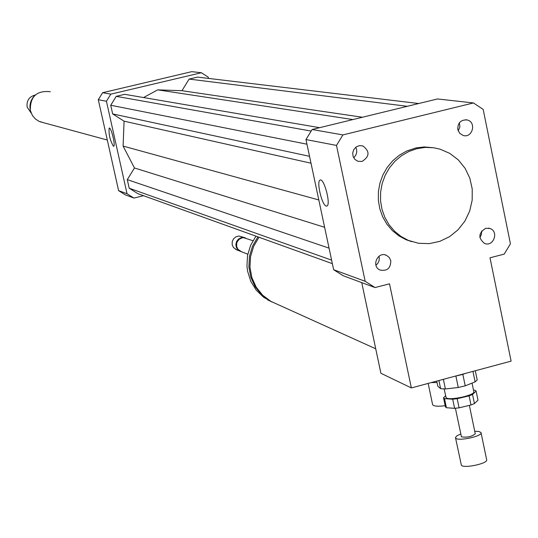 <?xml version="1.0" encoding="UTF-8"?>
<svg xmlns="http://www.w3.org/2000/svg" width="538" height="538" viewBox="0 0 538 538"><rect width="100%" height="100%" fill="white"/><g stroke="black" fill="none" stroke-linecap="round" stroke-linejoin="round"><path stroke-width="0.81" d="M428.174 383.412L432.592 404.569C433.426 406.237 437.623 406.627 445.175 405.719M431.247 382.585L437.031 382.511M457.804 129.571C457.65 122.832 460.77 119.631 467.152 119.961C476.755 122.005 472.559 138.421 463.184 135.475L459.701 133.33L457.804 129.571M458.201 130.895L459.882 126.975L459.391 122.745M485.74 228.287L489.997 228.495C499.23 231.495 493.427 247.285 484.509 243.425C478 237.984 478.41 232.934 485.74 228.287M479.876 237.534L481.456 234.44L481.618 230.977M390.796 260.775C390.669 268.354 387.051 271.421 379.942 269.989C370.985 266.189 377.817 250.997 386.519 255.355L389.29 257.527L390.796 260.775M375.948 265.261L377.817 263.364L378.987 260.943L379.317 258.274L378.967 256.243M362.054 161.447L357.844 161.266L354.945 159.436L353.11 156.464L352.706 152.927L353.802 149.53L356.19 146.928L359.404 145.637L362.814 145.899C369.956 151.333 369.707 156.511 362.054 161.447M353.661 157.701C356.876 154.722 357.568 151.245 355.739 147.271M326.243 206.067C321.973 205.482 316.203 181.064 320.097 180.075C324.017 177.621 331.166 204.911 326.896 206.041L326.243 206.067M113.444 146.262C109.981 140.297 108.562 134.231 109.18 128.078C111.063 126.76 115.778 145.865 113.666 146.255L113.444 146.262M277.534 304.38L270.863 301.367L262.665 295.221L256.209 287.157L251.885 277.662L249.955 267.292L250.547 256.673L253.613 246.458L258.986 237.251M276.424 303.883L269.76 300.87L261.576 294.73L255.133 286.687L250.816 277.198L248.886 266.848L249.477 256.256L252.544 246.054L257.904 236.861M272.02 302.06L263.506 297.171L256.155 290.049L250.748 281.246L247.608 271.28L246.955 266.054L247.541 255.489L250.6 245.321L255.947 236.155M241.434 251.71L237.91 249.276L236.639 246.424L236.707 243.263L237.251 241.757L239.208 239.275L241.999 237.877L243.539 237.682L252.927 240.708M240.768 251.454L238.327 250.157L236.485 247.722L235.846 244.696L236.525 241.643L238.408 239.148L241.118 237.688L242.631 237.446L245.604 237.984M236.928 249.941L233.431 247.52L232.174 244.689L232.234 241.555L233.613 238.717L236.034 236.747L239.02 236.014L244.669 237.661M361.751 282.632L380.897 373.271L411.348 387.932L511.1 361.139L490.01 257.796L504.193 254.124L510.428 243.801L483.171 109.396L473.467 102.953L342.901 134.917L336.492 145.415L365.168 281.3L375.04 287.561L389.512 283.815L411.348 387.932M416.937 148.656L425.228 147.412L433.547 147.748L440.05 149.147L449.822 153.404L458.329 159.921L465.121 168.34L469.835 178.213L472.23 188.999L472.182 200.136L469.694 211.03L464.899 221.098L458.053 229.8L449.519 236.686L439.748 241.38L429.25 243.62L418.591 243.29L408.349 240.392L401.052 236.471L394.569 231.226L389.122 224.817L384.878 217.453L381.993 209.369L380.548 200.835L380.608 192.127L382.155 183.525L385.154 175.321L389.499 167.775L395.047 161.138L401.624 155.63L409.001 151.42L416.937 148.656M411.752 241.656L406.082 239.719L398.806 235.812L392.343 230.58L386.903 224.191L382.673 216.848L379.794 208.784L378.355 200.277L378.409 191.589L379.956 183.014L382.948 174.837L387.279 167.311L392.814 160.694L399.364 155.2L406.721 151.01L416.002 147.937L424.26 146.955L433.857 147.789M375.04 287.561L343.13 275.718L333.641 269.706L305.974 139.557L312.114 129.51L437.495 98.958L473.467 102.953M333.641 269.706L365.168 281.3M305.974 139.557L336.492 145.415M312.114 129.51L342.901 134.917M208.495 78.413L208.219 77.142L201.407 72.738L110.815 94.15L106.437 101.258L127.042 193.741L133.935 198.065L143.525 195.704M418.766 103.525L197.507 77.095L189.107 79.086L181.965 90.7L157.708 89.853L143.559 97.546M319.639 127.681L124.735 94.325L116.221 96.342L110.734 105.253L112.664 113.921L124.07 121.164L123.101 146.08L134.466 167.97L127.291 179.631L129.207 188.233L137.849 193.66L332.356 263.654M201.407 72.738L191.75 71.662L102.61 92.711L98.306 99.698L118.602 190.64L125.388 194.891L133.935 198.065M110.815 94.15L102.61 92.711M106.437 101.258L98.306 99.698M127.042 193.741L118.602 190.64M129.207 188.233L331.61 260.136M127.291 179.631L329.061 248.139M134.466 167.97L324.622 227.292M123.101 146.08L318.812 199.954M181.965 90.7L362.43 117.25M157.708 89.853L352.921 119.564M189.107 79.086L407.347 106.302M124.07 121.164L311.004 163.216M112.664 113.921L309.538 156.323M110.734 105.253L306.963 144.197M116.221 96.342L311.065 131.057M35.306 94.977C29.146 96.645 26.429 100.68 27.149 107.089L31.137 113.027M50.343 91.709C36.671 90.317 30.007 96.584 30.343 110.519L32.455 115.569L35.293 118.885L38.924 121.285L43.141 122.59M445.558 395.901L443.52 397.764L445.41 406.829L446.399 407.73L444.509 398.645L452.707 399.209L454.603 408.335L446.399 407.73M476.117 391.099L477.993 400.178L474.429 403.594L472.546 394.475L476.117 391.099L475.067 390.232L473.501 390.137M457.186 398.705L469.102 395.86L470.992 404.986L459.082 407.838L457.186 398.705L452.707 399.209M443.52 397.764L444.509 398.645M469.102 395.86L472.546 394.475M444.112 388.967L446.13 397.696C448.9 400.978 475.323 395.248 473.823 391.691L472.048 383.11M470.992 404.986L474.429 403.594M454.603 408.335L459.082 407.838M472.963 371.381L475.128 381.879L477.206 379.942L475.31 370.756M455.478 376.082L455.888 376.028L458.262 387.488L445.383 388.974L443.379 379.33M438.921 380.527L440.615 388.665L437.798 386.197L436.742 381.112M475.128 381.879L465.215 385.833L462.848 374.374L465.027 373.513M440.615 388.665L445.383 388.974M458.262 387.488L465.215 385.833M455.888 376.028L462.848 374.374M460.743 433.991L457.132 435.659L455.451 437.488L461.382 465.283C464.005 468.699 488.121 463.474 486.668 459.802L480.999 432.498L478.719 431.436L474.711 431.254M455.464 437.71L455.753 438.201C458.342 441.449 482.499 436.217 481.073 432.707M455.404 408.268L461.436 436.836C467.145 437.676 471.745 436.674 475.249 433.836L469.365 405.376M467.152 119.961L465.491 119.739M489.997 228.495L488.565 228.132M386.519 255.355L384.993 254.864M375.726 348.792L270.863 301.367M269.76 300.87L267.776 299.969M247.789 254.212L240.264 251.253M239.598 250.99L235.765 249.484M408.349 240.392L406.082 239.719M30.552 111.339C29.126 105.737 30.269 100.727 33.981 96.302M39.92 121.716L107.304 140.021"/></g></svg>
